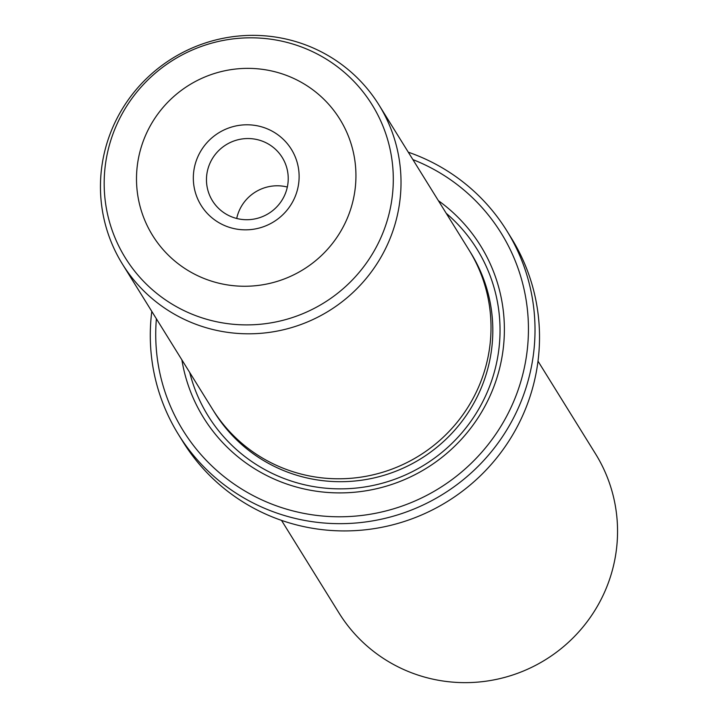 <?xml version="1.0" encoding="UTF-8"?>
<svg xmlns="http://www.w3.org/2000/svg" width="718" height="718" viewBox="0 0 718 718"><rect width="100%" height="100%" fill="white"/><g stroke="black" fill="none" stroke-linecap="round" stroke-linejoin="round"><path stroke-width="1.08" d="M281.51 520.379L339.022 613.019A150.942 148.563 -31.8 0 0 477.937 682.1A150.942 148.563 -31.8 0 0 605.319 590.429A150.942 148.563 -31.8 0 0 595.509 453.812L538.006 361.163M294.82 197.387A53.132 52.297 148.2 0 1 225.317 225.856A53.132 52.297 148.2 0 1 197.629 157.251A53.132 52.297 148.2 0 1 267.132 128.773A53.132 52.297 148.2 0 1 294.82 197.387M209.8 163.623A41.061 40.405 -31.8 0 0 212.465 200.789A41.061 40.405 -31.8 0 0 250.25 219.573A41.061 40.405 -31.8 0 0 284.902 194.641A41.061 40.405 -31.8 0 0 282.237 157.484A41.061 40.405 -31.8 0 0 244.452 138.691A41.061 40.405 -31.8 0 0 209.8 163.623M122.491 264.188L212.483 409.17A150.942 148.563 -31.8 0 0 351.398 478.251A150.942 148.563 -31.8 0 0 478.78 386.58A150.942 148.563 -31.8 0 0 468.98 249.963L378.978 104.981A150.942 148.563 -31.8 0 0 240.063 35.9A150.942 148.563 -31.8 0 0 112.681 127.571A150.942 148.563 -31.8 0 0 122.491 264.188A150.942 148.563 -31.8 0 0 261.406 333.269A150.942 148.563 -31.8 0 0 388.788 241.598A150.942 148.563 -31.8 0 0 378.978 104.981M287.326 187.039A41.061 40.405 -31.8 0 0 239.121 210.868A41.061 40.405 -31.8 0 0 236.698 218.469M181.878 359.871A163.022 160.446 -31.8 0 0 322.238 491.965A163.022 160.446 -31.8 0 0 491.175 393.32A163.022 160.446 -31.8 0 0 438.366 200.654M189.723 372.507A158.193 155.689 -31.8 0 0 329.813 488.518A158.193 155.689 -31.8 0 0 487.217 392.225A158.193 155.689 -31.8 0 0 446.219 213.291M178.495 434.552L183 441.821A193.214 190.153 -31.8 0 0 360.822 530.234A193.214 190.153 -31.8 0 0 523.862 412.895A193.214 190.153 -31.8 0 0 511.315 238.026L506.8 230.756A193.214 190.153 148.2 0 1 519.356 405.634A193.214 190.153 148.2 0 1 356.308 522.973A193.214 190.153 148.2 0 1 178.495 434.552A193.214 190.153 148.2 0 1 151.803 311.415M156.389 318.81A187.174 184.212 -31.8 0 0 296.83 511.871A187.174 184.212 -31.8 0 0 513.271 402.439A187.174 184.212 -31.8 0 0 412.886 159.593M408.291 152.198A193.214 190.153 148.2 0 1 506.8 230.756M115.939 126.521A145.198 142.9 148.2 0 1 305.859 48.698A145.198 142.9 148.2 0 1 381.527 236.195A145.198 142.9 148.2 0 1 191.598 314.008A145.198 142.9 148.2 0 1 115.939 126.521M347.009 218.936A110.204 108.463 -31.8 0 0 289.587 76.629A110.204 108.463 -31.8 0 0 145.431 135.693A110.204 108.463 -31.8 0 0 202.862 278.001A110.204 108.463 -31.8 0 0 347.009 218.936M213.399 410.624A150.942 148.563 -31.8 0 0 352.341 481.231A150.942 148.563 -31.8 0 0 480.584 389.488A150.942 148.563 -31.8 0 0 469.868 251.417"/></g></svg>
